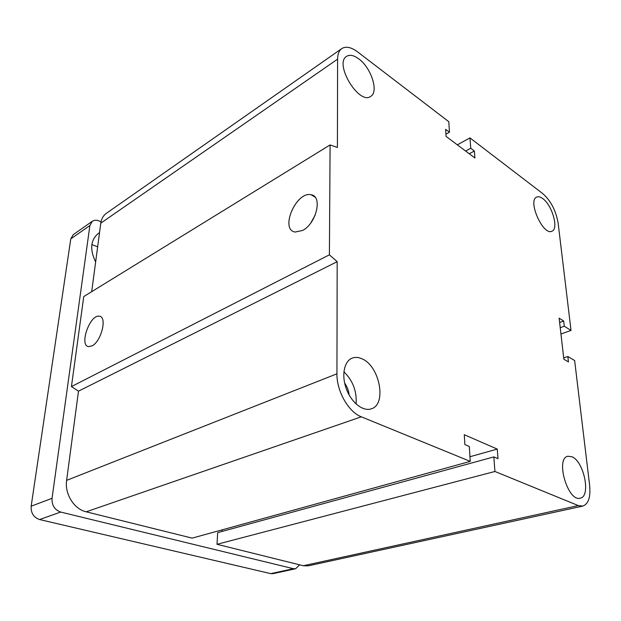<?xml version="1.0" encoding="UTF-8"?>
<svg xmlns="http://www.w3.org/2000/svg" width="621" height="621" viewBox="0 0 621 621"><rect width="100%" height="100%" fill="white"/><g stroke="black" fill="none" stroke-linecap="round" stroke-linejoin="round"><path stroke-width="0.93" d="M344.655 383.118C347.162 386.666 348.653 390.609 349.118 394.933M571.972 456.777C583.996 461.395 591.192 496.59 580.2 498.174C567.819 502.141 555.089 458.244 567.904 456.249L571.972 456.777M542.77 198.604C552.154 205.132 558.947 228.854 551.999 231.175C543.259 236.244 527.229 200.498 536.73 197.067C538.391 196.329 540.402 196.841 542.77 198.604M358.775 58.871C371.187 67.736 378.957 91.861 370.745 96.348C359.28 105.531 333.826 63.862 346.541 56.379C349.739 54.392 353.815 55.222 358.775 58.871M362.012 358.829C379.586 365.916 387.077 404.294 371.389 408.804C363.293 411.847 351.602 402.866 346.495 389.289C341.278 375.744 344.034 361.313 352.06 358.17C355.111 356.966 358.433 357.184 362.012 358.829M356.081 403.976C356.959 391.362 352.899 380.626 343.894 371.777M302.543 230.476L295.122 232.037C279.52 229.747 296.302 190.826 311.168 194.784C322.842 196.151 316.314 223.746 302.543 230.476M315.111 215.301L310.772 222.97M92.071 345.85L88.687 346.627C78.789 345.742 90.022 314.001 99.383 316.229C107.433 316.601 101.402 341.418 92.071 345.85M497.266 449.092L497.995 458.663L493.842 456.901L494.929 471.479L578.275 505.579L582.777 506.092C588.46 504.042 590.742 497.079 589.616 485.218L574.642 360.514L567.827 356.508L568.456 361.911L563.845 359.217L559.133 318.162L563.682 321.018L564.287 326.219L571.025 330.419L558.147 223.187C555.981 210.713 550.889 200.886 542.878 193.705L469.965 137.893L470.741 148.264L474.366 151.004L474.902 157.967L446.072 136.418L445.637 129.323L449.464 132.211L448.797 121.693L357.618 51.908C351.168 47.118 345.866 46.032 341.713 48.64C339.035 50.619 337.661 54.128 337.599 59.158L337.413 147.464L330.093 144.934L329.402 254.82L71.438 386.588L78.479 391.16L66.626 480.359C64.522 493.912 74.054 509.142 86.195 511.813L192.161 538.128L470.252 461.38L469.313 446.468L464.873 444.582L464.275 434.723L497.266 449.092L469.957 456.738M330.093 144.934L83.75 296.566L71.438 386.588M329.402 254.82L337.18 261.682L78.479 391.16M337.18 261.682L336.939 373.826C336.59 391.098 348.536 412.041 361.321 416.815L470.252 461.38M493.842 456.901L217.684 532.647L217.008 544.299L303.312 565.739L308.264 565.84L582.777 506.092M494.929 471.479L217.008 544.299M567.827 356.508L563.689 357.898M563.682 321.018L559.63 322.501M564.287 326.219L560.227 327.686M571.025 330.419L560.949 334.005M222.116 529.86L222.031 531.46M469.965 137.893L457.328 144.833M470.741 148.264L465.618 151.027M474.366 151.004L469.243 153.744M449.464 132.211L445.932 134.198M341.713 48.64L106.238 213.422C103.233 215.611 101.425 218.856 100.796 223.156L91.698 291.668M283.75 560.879L275.654 558.869M95.642 261.953C89.688 249.572 90.519 240.11 98.141 233.581L99.523 232.743M97.66 246.793L91.846 244.62M101.021 221.868L99.554 221.169C96.76 219.904 94.338 219.943 92.296 221.286L89.89 225.532L52.048 498.306C51.729 505.284 54.601 509.864 60.656 512.053L293.423 568.704L295.596 568.743L299.664 564.831M92.296 221.286L73.208 234.684L70.778 238.883L31.166 506.2C30.802 513.008 33.612 517.456 39.597 519.552L270.772 573.641L272.953 573.664L295.596 568.743M337.599 59.158L100.796 223.156M336.939 373.826L66.626 480.359M361.321 416.815L86.195 511.813M578.275 505.579L303.312 565.739M52.048 498.306L31.166 506.2M89.89 225.532L70.778 238.883M60.656 512.053L39.597 519.552M293.423 568.704L270.772 573.641M311.168 194.784L314.987 197.074"/></g></svg>
